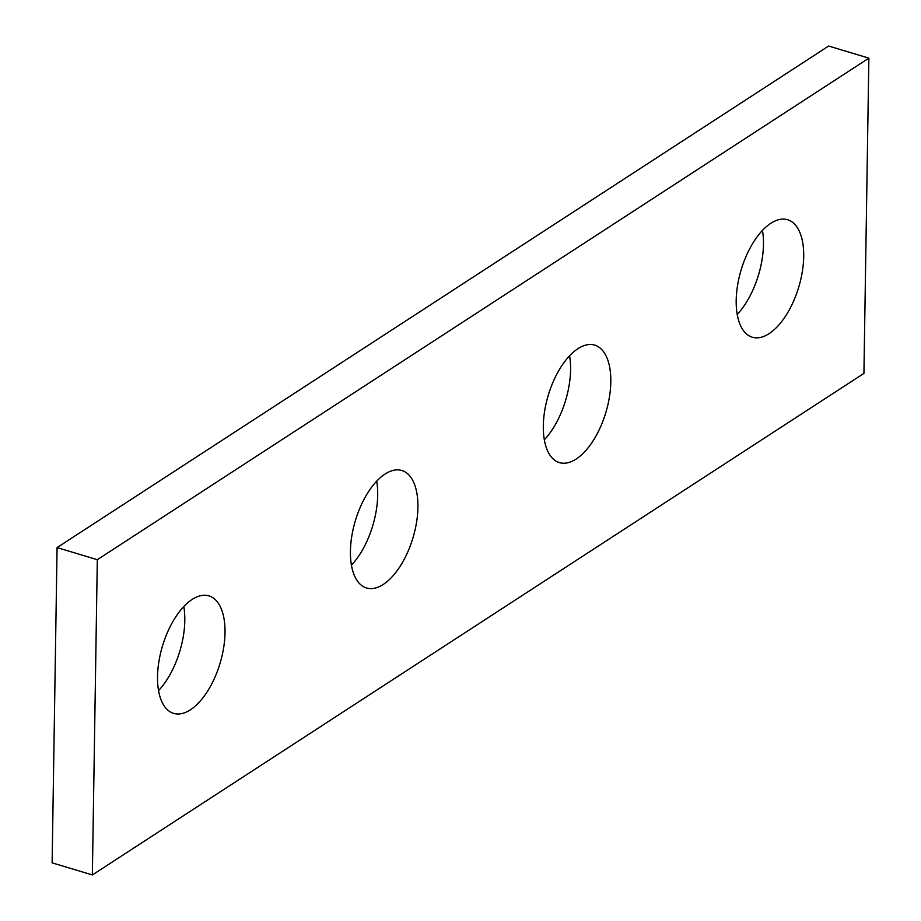 <?xml version="1.0" encoding="UTF-8"?>
<svg xmlns="http://www.w3.org/2000/svg" width="921" height="921" viewBox="0 0 921 921"><rect width="100%" height="100%" fill="white"/><g stroke="black" fill="none" stroke-linecap="round" stroke-linejoin="round"><path stroke-width="1.38" d="M158.539 690.589A61.339 30.048 106.7 0 0 183.797 606.571M190.417 709.803A61.339 30.048 106.7 0 0 223.653 647.751A61.339 30.048 106.7 0 0 208.94 595.887A61.339 30.048 106.7 0 0 192.144 599.456A61.339 30.048 106.7 0 0 158.907 661.508A61.339 30.048 106.7 0 0 173.62 713.372A61.339 30.048 106.7 0 0 190.417 709.803M351.419 565.195A61.339 30.048 106.7 0 0 376.689 481.188M383.309 584.409A61.339 30.048 106.7 0 0 416.545 522.368A61.339 30.048 106.7 0 0 401.832 470.504A61.339 30.048 106.7 0 0 385.036 474.073A61.339 30.048 106.7 0 0 351.799 536.126A61.339 30.048 106.7 0 0 366.512 587.978A61.339 30.048 106.7 0 0 383.309 584.409M544.311 439.812A61.339 30.048 106.7 0 0 569.581 355.805M576.201 459.026A61.339 30.048 106.7 0 0 609.437 396.974A61.339 30.048 106.7 0 0 594.724 345.122A61.339 30.048 106.7 0 0 577.928 348.691A61.339 30.048 106.7 0 0 544.691 410.731A61.339 30.048 106.7 0 0 559.404 462.595A61.339 30.048 106.7 0 0 576.201 459.026M737.203 314.429A61.339 30.048 106.7 0 0 762.461 230.411M769.081 333.644A61.339 30.048 106.7 0 0 802.329 271.591A61.339 30.048 106.7 0 0 787.616 219.728A61.339 30.048 106.7 0 0 770.819 223.296A61.339 30.048 106.7 0 0 737.571 285.349A61.339 30.048 106.7 0 0 752.284 337.213A61.339 30.048 106.7 0 0 769.081 333.644M863.921 373.408L868.871 58.15L97.315 559.692L92.365 874.95L863.921 373.408M868.871 58.15L828.635 46.05L57.079 547.592L52.129 862.85L92.365 874.95M97.315 559.692L57.079 547.592"/></g></svg>
